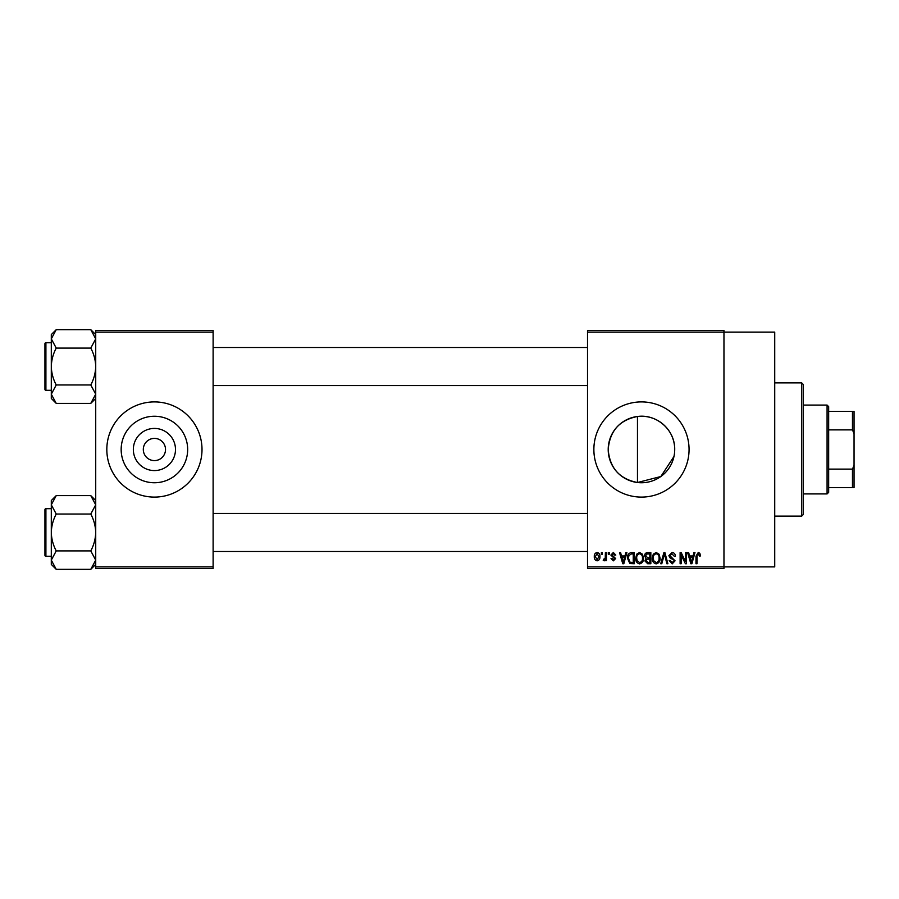 <?xml version="1.0" encoding="UTF-8"?>
<svg xmlns="http://www.w3.org/2000/svg" width="899" height="899" viewBox="0 0 899 899"><rect width="100%" height="100%" fill="white"/><g stroke="black" fill="none" stroke-linecap="round" stroke-linejoin="round"><path stroke-width="1.35" d="M175.485 449.5A21.07 21.07 0 0 1 154.414 470.57A21.07 21.07 0 0 1 133.344 449.5A21.07 21.07 0 0 1 154.414 428.43A21.07 21.07 0 0 1 175.485 449.5M143.312 449.5A11.103 11.103 0 0 0 154.414 460.603A11.103 11.103 0 0 0 165.517 449.5A11.103 11.103 0 0 0 154.414 438.397A11.103 11.103 0 0 0 143.312 449.5M121.163 449.5A33.252 33.252 0 0 0 154.414 482.752A33.252 33.252 0 0 0 187.666 449.5A33.252 33.252 0 0 0 154.414 416.248A33.252 33.252 0 0 0 121.163 449.5M106.824 449.5A47.591 47.591 0 0 0 154.414 497.091A47.591 47.591 0 0 0 202.005 449.5A47.591 47.591 0 0 0 154.414 401.909A47.591 47.591 0 0 0 106.824 449.5M673.969 456.512L660.821 476.537L637.47 482.516C619.433 478.942 609.691 467.941 608.207 449.5C609.724 431.014 619.478 420.013 637.47 416.484C656.787 413.765 675.127 430.07 674.711 449.5A33.252 33.252 0 0 1 641.459 482.752A33.252 33.252 0 0 1 608.207 449.5A33.252 33.252 0 0 1 641.459 416.248A33.252 33.252 0 0 1 674.711 449.5M593.868 449.5A47.591 47.591 0 0 0 641.459 497.091A47.591 47.591 0 0 0 689.061 449.5A47.591 47.591 0 0 0 641.459 401.909A47.591 47.591 0 0 0 593.868 449.5M587.519 332.102L587.519 330.517L723.965 330.517L723.965 332.102L774.724 332.102L774.724 566.898L723.965 566.898L723.965 568.483L587.519 568.483L587.519 566.898L723.965 566.898L723.965 332.102L587.519 332.102L587.519 566.898M601.364 552.615L602.375 552.615L602.375 554.211L601.364 554.211L601.364 552.615M608.286 552.615L609.297 552.615L609.297 554.211L608.286 554.211L608.286 552.615M625.839 552.615L626.895 552.615L623.827 563.729L622.76 563.729L619.546 552.615L620.602 552.615L621.467 555.942L624.962 555.942L625.839 552.615M642.482 554.222L643.482 558.032C643.706 561.178 642.403 563.122 639.582 563.875C636.818 563.145 635.526 561.246 635.694 558.167L636.694 554.177L639.594 552.48L642.482 554.222M659.068 554.222L660.068 558.032C660.293 561.178 658.989 563.122 656.169 563.875C653.404 563.145 652.101 561.246 652.281 558.167L653.281 554.177L656.169 552.48L659.068 554.222M672.014 552.48C674.194 552.716 675.306 553.964 675.351 556.223L674.351 556.369L671.924 553.773L669.879 555.672L675.07 560.83L672.194 563.875L669.159 560.549L670.16 560.414L672.16 562.572L674.059 560.785L673.744 559.661L670.396 558.335L668.867 555.694L672.014 552.48M693.916 552.615L694.972 552.615L691.904 563.729L690.837 563.729L687.611 552.615L688.668 552.615L689.544 555.942L693.039 555.942L693.916 552.615M699.849 553.256L700.456 555.942L699.444 556.076L698.22 553.773L697.13 554.616L696.995 563.729L695.983 563.729L695.983 556.189L698.265 552.48L699.849 553.256M685.454 552.615L686.465 552.615L686.465 563.729L685.386 563.729L681.127 554.818L681.127 563.729L680.116 563.729L680.116 552.615L681.195 552.615L685.454 561.504L685.454 552.615M663.911 552.615L664.9 552.615L667.89 563.729L666.844 563.729L664.462 553.919L661.799 563.729L660.743 563.729L663.911 552.615M647.707 552.615L650.842 552.615L650.842 563.729L647.696 563.729L644.92 560.931L646.01 558.605L644.639 555.885C644.65 553.795 645.684 552.705 647.707 552.615M631.289 552.615L634.256 552.615L634.256 563.729L629.828 563.516L627.468 558.234C627.21 555.076 628.48 553.2 631.289 552.615M613.332 552.48L615.793 555.076L614.781 555.211L613.253 553.627L611.893 554.885L615.646 558.537L613.365 560.841L611.028 558.537L612.039 558.391L613.332 559.684L614.635 558.706L610.882 555.088L613.332 552.48M605.409 552.615L606.42 552.615L606.42 560.695L605.409 560.695L605.409 559.403L604.207 560.841L603.24 560.414L603.532 559.257L605.218 558.459L605.409 552.615M597.116 552.48C599.161 552.997 600.094 554.391 599.925 556.661C600.094 558.931 599.161 560.335 597.116 560.841C595.093 560.347 594.16 558.976 594.306 556.739C594.104 554.425 595.048 553.009 597.116 552.48M213.119 568.483L95.721 568.483L95.721 566.898L213.119 566.898L213.119 568.483M213.119 332.102L95.721 332.102L95.721 330.517L213.119 330.517L213.119 566.898M95.721 332.102L95.721 566.898M691.758 560.47L692.702 557.234L689.893 557.234L691.297 562.572L691.758 560.47M656.158 562.572C658.326 561.976 659.293 560.459 659.057 558.009C659.192 555.728 658.237 554.312 656.18 553.773C654.067 554.357 653.101 555.829 653.292 558.2L653.719 560.706L656.158 562.572M649.831 562.426L649.831 559.111L646.875 559.212L645.931 560.751L648.067 562.426L649.831 562.426M649.831 557.818L649.831 553.919L646.639 554.054L645.651 555.874L647.831 557.818L649.831 557.818M639.571 562.572C641.74 561.976 642.706 560.459 642.47 558.009C642.605 555.728 641.65 554.312 639.594 553.773C637.481 554.357 636.514 555.829 636.706 558.2L637.133 560.706L639.571 562.572M633.244 562.426L633.244 553.919L631.424 553.919L628.884 555.537L628.48 558.245L630.019 562.212L633.244 562.426M623.681 560.47L624.625 557.234L621.816 557.234L623.221 562.572L623.681 560.47M597.138 559.684L598.914 556.661L597.082 553.627L595.307 556.661L597.138 559.684M801.694 382.873L803.279 384.457L803.279 514.543L801.694 516.127L801.694 382.873L774.724 382.873M637.47 416.484L637.47 482.516M95.721 398.459L90.777 403.393L56.232 403.393L51.299 394.178L56.232 384.963C53.142 379.176 51.49 373.029 51.299 366.522C51.49 360.005 53.142 353.858 56.232 348.093L51.299 338.878L56.232 329.663L51.299 334.597L51.299 398.459L56.232 403.393M44.95 345.901L44.95 343.688A0.955 0.955 0 0 1 45.905 342.733L45.905 390.323A0.955 0.955 0 0 1 44.95 389.368L44.95 343.688A0.955 0.955 0 0 1 45.905 342.733L51.299 342.733M45.905 390.323L51.299 390.323M95.721 334.597L90.777 329.663L56.232 329.663M90.777 329.663L95.721 338.878L95.62 337.608L95.721 338.878L90.777 348.093L56.232 348.093M90.777 348.093C93.878 353.88 95.519 360.027 95.721 366.522C95.519 373.051 93.867 379.198 90.777 384.963L56.232 384.963M90.777 384.963L95.721 394.178L90.777 403.393M827.08 493.922L827.08 405.078L828.664 406.663L828.664 492.337L827.08 493.922L803.279 493.922M827.08 405.078L803.279 405.078M854.05 487.573L852.466 487.573L852.466 469.121L854.05 465.367L854.05 487.573M828.664 487.573L852.466 487.573M828.664 411.427L854.05 411.427L854.05 465.367M828.664 469.121L852.466 469.121M854.05 433.633L852.466 429.879L852.466 411.427M828.664 429.879L852.466 429.879M44.95 389.368L44.95 387.154M95.721 564.403L90.777 569.337L56.232 569.337L51.299 560.122L56.232 550.907C53.142 545.12 51.49 538.973 51.299 532.478C51.49 525.949 53.142 519.802 56.232 514.037L51.299 504.822L56.232 495.607L51.299 500.541L51.299 564.403L56.232 569.337M44.95 511.846L44.95 509.632A0.955 0.955 0 0 1 45.905 508.677L45.905 556.267A0.955 0.955 0 0 1 44.95 555.312L44.95 509.632A0.955 0.955 0 0 1 45.905 508.677L51.299 508.677M45.905 556.267L51.299 556.267M95.721 500.541L90.777 495.607L56.232 495.607M90.777 495.607L95.721 504.822L95.62 503.552L95.721 504.822L90.777 514.037L56.232 514.037M90.777 514.037C93.878 519.824 95.519 525.971 95.721 532.478C95.519 538.995 93.867 545.142 90.777 550.907L56.232 550.907M90.777 550.907L95.721 560.122L90.777 569.337M44.95 555.312L44.95 553.099M801.694 516.127L774.724 516.127M587.519 347.486L213.119 347.486M587.519 385.57L213.119 385.57M213.119 551.514L587.519 551.514M213.119 513.43L587.519 513.43"/></g></svg>
